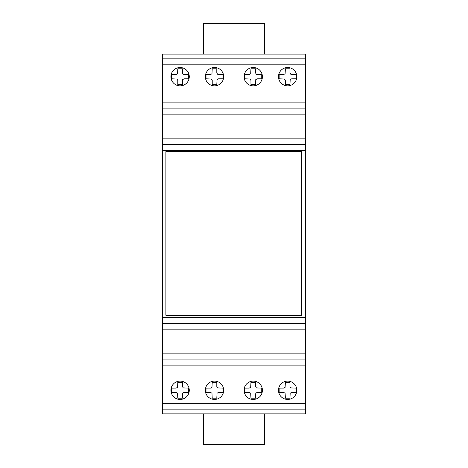 <?xml version="1.0" encoding="UTF-8"?>
<svg xmlns="http://www.w3.org/2000/svg" width="468" height="468" viewBox="0 0 468 468"><rect width="100%" height="100%" fill="white"/><g stroke="black" fill="none" stroke-linecap="round" stroke-linejoin="round"><path stroke-width="0.7" d="M289.762 85.603A9.173 9.173 0 0 1 278.729 78.788A9.173 9.173 0 0 1 285.538 67.755A9.173 9.173 0 0 1 296.577 74.57A9.173 9.173 0 0 1 289.762 85.603M244.074 76.676A9.173 9.173 0 0 1 253.241 67.509A9.173 9.173 0 0 1 262.413 76.676A9.173 9.173 0 0 1 253.241 85.849A9.173 9.173 0 0 1 244.074 76.676M216.62 85.603A9.173 9.173 0 0 1 205.587 78.788A9.173 9.173 0 0 1 212.396 67.755A9.173 9.173 0 0 1 223.435 74.57A9.173 9.173 0 0 1 216.62 85.603M170.931 76.676A9.173 9.173 0 0 1 180.098 67.509A9.173 9.173 0 0 1 189.271 76.676A9.173 9.173 0 0 1 180.098 85.849A9.173 9.173 0 0 1 170.931 76.676M216.62 399.192A9.173 9.173 0 0 0 223.435 388.159A9.173 9.173 0 0 1 216.62 399.192A9.173 9.173 0 0 1 205.587 392.383A9.173 9.173 0 0 1 212.396 381.344A9.173 9.173 0 0 1 223.435 388.159M173.997 383.427A9.173 9.173 0 0 1 186.943 384.164A9.173 9.173 0 0 1 186.206 397.116A9.173 9.173 0 0 1 173.259 396.378A9.173 9.173 0 0 1 173.997 383.427M289.762 399.192A9.173 9.173 0 0 0 296.577 388.159A9.173 9.173 0 0 1 289.762 399.192A9.173 9.173 0 0 1 278.729 392.383A9.173 9.173 0 0 1 285.538 381.344A9.173 9.173 0 0 1 296.577 388.159M259.348 397.116A9.173 9.173 0 0 0 260.085 384.164A9.173 9.173 0 0 1 259.348 397.116A9.173 9.173 0 0 1 246.402 396.378A9.173 9.173 0 0 1 247.139 383.427A9.173 9.173 0 0 1 260.085 384.164M162.454 329.864L305.545 329.864L162.454 329.864L162.454 413.852L305.545 413.852L305.545 54.13L162.454 54.13L162.454 329.864M305.545 409.863L162.454 409.863M305.545 58.149L162.454 58.149M305.545 108.114L162.454 108.114L305.545 108.114M305.545 359.91L162.454 359.91M250.702 393.184L250.953 398.169L255.534 398.169L255.78 393.184L257.254 392.418L261.741 392.395L261.741 388.142L256.429 387.925L255.534 386.51L255.534 382.368L250.953 382.368L250.702 387.352L249.233 388.124L244.741 388.142L244.741 392.395L249.233 392.418L250.702 393.184M285.111 393.184L285.363 398.169L289.944 398.169L290.189 393.184L291.663 392.418L296.15 392.395L296.15 388.142L290.839 387.925L289.944 386.51L289.944 382.368L285.363 382.368L285.111 387.352L283.643 388.124L279.15 388.142L279.15 392.395L283.643 392.418L285.111 393.184M177.559 393.184L177.811 398.169L182.391 398.169L182.637 393.184L184.111 392.418L188.598 392.395L188.598 388.142L183.286 387.925L182.391 386.51L182.391 382.368L177.811 382.368L177.559 387.352L176.091 388.124L171.598 388.142L171.598 392.395L176.091 392.418L177.559 393.184M211.969 393.184L212.22 398.169L216.801 398.169L217.047 393.184L218.521 392.418L223.008 392.395L223.008 388.142L217.696 387.925L216.801 386.51L216.801 382.368L212.22 382.368L211.969 387.352L210.501 388.124L206.008 388.142L206.008 392.395L210.501 392.418L211.969 393.184M301.462 315.315L165.888 315.315L165.888 151.609L301.462 151.609L301.462 315.315M176.916 79.016L177.811 80.438L177.811 84.579L182.391 84.579L182.637 79.595L184.111 78.823L188.598 78.805L188.598 74.552L183.286 74.336L182.391 72.92L182.391 68.778L177.811 68.778L177.559 73.757L176.091 74.529L171.598 74.552L171.598 78.805L176.916 79.016M211.325 79.016L212.22 80.438L212.22 84.579L216.801 84.579L217.047 79.595L218.521 78.823L223.008 78.805L223.008 74.552L217.696 74.336L216.801 72.92L216.801 68.778L212.22 68.778L211.969 73.757L210.501 74.529L206.008 74.552L206.008 78.805L211.325 79.016M250.058 79.016L250.953 80.438L250.953 84.579L255.534 84.579L255.78 79.595L257.254 78.823L261.741 78.805L261.741 74.552L256.429 74.336L255.534 72.92L255.534 68.778L250.953 68.778L250.702 73.757L249.233 74.529L244.741 74.552L244.741 78.805L250.058 79.016M284.468 79.016L285.363 80.438L285.363 84.579L289.944 84.579L290.189 79.595L291.663 78.823L296.15 78.805L296.15 74.552L290.839 74.336L289.944 72.92L289.944 68.778L285.363 68.778L285.111 73.757L283.643 74.529L279.15 74.552L279.15 78.805L284.468 79.016M203.621 413.852L203.621 444.6L264.379 444.6L264.379 413.852M264.379 54.13L264.379 23.4L203.621 23.4L203.621 54.13M305.545 353.866L162.454 353.866M305.545 323.879L162.454 323.879M305.545 403.744L162.454 403.744M305.545 365.877L162.454 365.877M305.545 323.476L162.454 323.476M305.545 317.45L162.454 317.45M305.545 64.169L162.454 64.169M305.545 102.118L162.454 102.118M305.545 114.128L162.454 114.128M305.545 138.13L162.454 138.13M305.545 144.144L162.454 144.144M305.545 144.559L162.454 144.559M305.545 150.526L162.454 150.526"/></g></svg>
